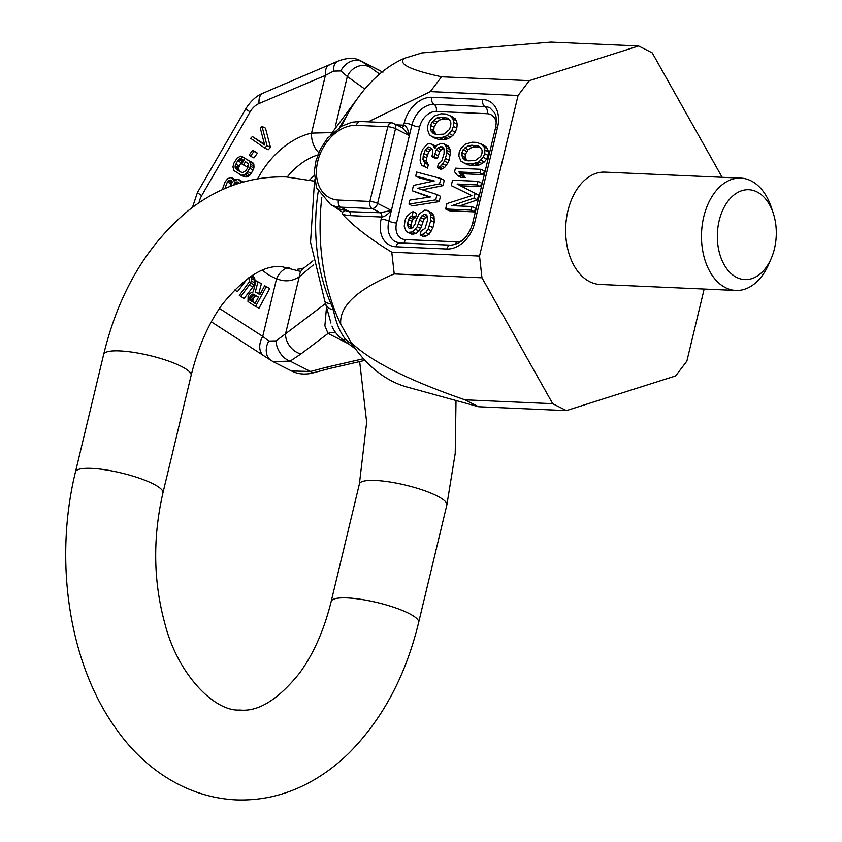 <?xml version="1.0" encoding="UTF-8"?>
<svg xmlns="http://www.w3.org/2000/svg" width="842" height="842" viewBox="0 0 842 842"><rect width="100%" height="100%" fill="white"/><g stroke="black" fill="none" stroke-linecap="round" stroke-linejoin="round"><path stroke-width="1.26" d="M338.463 200.08A39.353 28.523 116.9 0 1 317.729 161.401A39.353 28.523 116.9 0 1 356.419 125.332L387.825 126.721L369.88 201.47L338.463 200.08A5.62 3.684 -87.5 0 0 340.642 207.174A44.973 32.596 116.9 0 1 330.569 204.574L339.537 209.121L349.419 211.668L340.642 207.174L372.059 208.553A5.62 3.684 -87.5 0 1 369.88 201.47A5.62 1.21 13.5 0 1 377.584 203.406A5.62 4.073 -63.1 0 1 372.059 208.553L380.352 212.752L391.404 210.405C387.52 214.721 384.268 216.92 381.658 217.015L350.24 215.626A48.352 35.038 116.9 0 1 342.294 214.078C353.672 226.33 370.175 239.033 391.783 252.2L479.53 256.063L481.971 277.797L552.71 403.697L566.371 410.612L675.652 375.921L686.872 361.102L704.165 289.048M391.783 252.2L394.224 273.934L481.971 277.797M722.141 177.294L652.245 52.888L638.594 45.973L529.302 80.664L518.083 95.483L479.53 256.063M773.293 213.331L771.419 207.616A56.225 36.806 92.5 0 0 751.148 180.883A56.225 36.806 92.5 0 0 740.802 178.115L604.956 172.126A56.225 36.806 92.5 0 0 566.445 218.625A56.225 36.806 92.5 0 0 589.663 281.681A56.225 36.806 92.5 0 0 599.999 284.459L735.855 290.448A56.225 36.806 92.5 0 0 768.946 263.746L771.314 258.231A44.973 29.449 -87.5 0 1 736.561 277.365A44.973 29.449 92.5 0 1 719.173 220.646A44.973 29.449 92.5 0 1 757.074 191.944A44.973 29.449 -87.5 0 1 773.293 213.331A44.973 29.449 -87.5 0 1 771.314 258.231M638.594 45.973L550.836 42.1L421.968 52.92L404.549 58.245C397.498 63.697 409.833 69.875 441.555 76.79L430.336 91.61L368.175 121.816M430.336 91.61L518.083 95.483M342.294 214.078L342.431 212.205L344.873 210.868M420.242 53.257A169.095 110.712 -87.5 0 1 421.4 53.035A169.095 110.712 -87.5 0 1 421.621 52.993M478.614 406.749L406.675 386.931A169.095 110.712 92.5 0 1 392.372 381.321A169.095 110.712 92.5 0 1 350.872 342.231C370.059 360.965 408.086 380.163 464.963 399.824L478.614 406.749L566.371 410.612M321.791 197.46A169.095 110.712 92.5 0 0 340.715 324.149L350.872 342.231M394.224 273.934C357.124 289.448 339.294 306.183 340.715 324.149M333.432 206.027L342.431 212.205M404.549 58.245A169.095 110.712 92.5 0 0 341.431 126.321M441.555 76.79L529.302 80.664M356.419 125.332A5.62 3.684 92.5 0 1 360.113 121.469L391.53 122.848A5.62 3.684 -87.5 0 0 387.825 126.721A5.62 1.21 13.5 0 1 395.529 128.658L377.584 203.406L391.404 210.405L409.349 135.657L402.392 127.795L393.824 123.448A5.62 4.073 116.9 0 1 395.529 128.658L409.349 135.657C408.075 129.068 406.191 125.584 403.697 125.174L404.213 123.037A28.112 20.376 116.9 0 1 431.851 97.283L482.792 99.524A28.112 20.376 116.9 0 1 497.611 127.163L474.541 223.267A28.112 20.376 116.9 0 1 446.902 249.022L395.961 246.78A28.112 20.376 116.9 0 1 381.142 219.152L381.658 217.015A3.368 2.21 -87.5 0 0 380.352 212.752L349.419 211.668M467.194 160.612L465.163 157.454L465.342 154.423L468.12 149.697L471.952 147.434L480.087 147.371M435.956 134.32L433.777 130.573L434.04 127.216L436.945 121.943L440.84 119.417L448.712 119.238M459.511 205.985L477.435 199.88L478.593 195.07L460.553 185.777L480.603 186.661L481.477 183.061L478.014 181.314L452.543 180.188L451.249 185.598L471.846 195.607L446.923 203.617L445.628 209.016L471.099 210.142L471.962 206.543L451.912 205.659L473.983 198.133L475.13 193.323L457.101 184.03L477.151 184.914L478.014 181.314M451.249 185.598L471.762 195.639M445.628 209.016L449.081 210.774L474.551 211.889L475.414 208.29L471.962 206.543M411.349 228.266L411.022 225.351L411.991 221.341L413.012 219.362L415.664 217.457L416.622 213.458L413.169 211.7L411.38 212.3L406.465 216.804L405.118 220.12L404.223 226.151L406.191 231.624L408.202 232.392L412.696 231.918L417.232 226.719L420.558 217.425L424.063 214.205L425.694 214.278L426.999 215.689L427.504 220.425L425.031 228.414L421.147 230.94L420.179 234.939L422.505 234.371L425.705 232.487L428.125 229.224L430.757 220.572L430.567 214.489L429.041 211.731L427.199 210.3L424.484 210.174L419.19 213.994L416.116 219.93L415.159 223.93L412.569 227.866L409.696 228.414L408.233 227.677L407.57 223.593L408.528 219.594L409.559 217.615L412.201 215.71L413.169 211.7M406.191 231.624L411.654 234.139L416.148 233.666L420.684 228.466L424.01 219.173L427.147 216.194M420.179 234.939L423.642 236.697L425.968 236.118L429.157 234.244L432.925 227.666L434.209 222.32L434.019 216.247L432.493 213.479L427.199 210.3M422.347 189.808L443.018 185.619L444.302 180.272L440.85 178.525L416.653 172.063L415.695 176.073L434.24 180.935L413.454 185.408L412.17 190.755L430.399 196.954L409.928 200.091L408.97 204.101L435.724 199.88L436.998 194.544L417.685 188.292L439.566 183.861L440.85 178.525M415.695 176.073L419.148 177.82L432.472 181.314M412.17 190.755L429.231 197.133M408.97 204.101L412.422 205.848L439.177 201.627L440.461 196.291L436.998 194.544M457.49 175.546L460.953 177.304L465.289 177.494L462.353 173.715L483.487 174.652L484.361 171.052L480.898 169.295L455.427 168.179L454.564 171.779L457.49 175.546L461.826 175.736L458.901 171.968L480.035 172.905L480.898 169.295M437.451 167.579L440.903 169.337L442.692 168.737L444.639 167.474L447.923 162.895L449.112 160.254L450.491 152.223L449.439 147.455L448.133 146.045L443.218 143.561L441.05 143.466L436.777 145.298L434.893 148.581L432.599 144.435L429.504 143.624L427.178 144.203L422.642 149.392L420.979 154.044L420.084 160.075L420.526 162.79L422.053 165.558L424.063 166.316L424.863 162.98L422.958 159.527L423.21 156.17L425.199 150.181L426.757 148.224L428.704 146.961L431.641 148.445L432.399 149.823L432.525 153.875L431.883 156.549L434.051 156.644L436.198 149.992L437.756 148.034L440.25 146.803L442.418 146.897L444.102 148.992L444.06 153.707L441.766 161.032L438.25 164.243L437.451 167.579L439.24 166.99L441.176 165.727L444.471 161.148L446.934 153.16L446.586 147.75L444.681 144.298M436.188 146.329L432.599 144.435M422.053 165.558L427.515 168.074L428.315 164.737L426.41 161.275L426.662 157.917L428.652 151.928L431.883 148.897M431.883 156.549L435.335 158.296L437.503 158.391L439.65 151.739L441.219 149.792L443.86 148.56M462.837 162.432L470.341 165.569L475.214 165.79L479.835 164.779L484.35 161.938L486.697 159.012L488.107 155.433L488.434 151.802L487.529 148.729L484.455 145.561L476.951 142.414L472.067 142.203L464.995 144.319L460.585 148.981L459.174 152.56L458.858 156.18L460.953 161.138L464.31 163.106L471.762 164.043L478.835 161.927L483.245 157.265L484.655 153.676L484.971 150.055L484.066 146.982L480.993 143.803M431.272 136.288L438.745 139.561L443.618 139.783L448.27 138.635L452.87 135.467L455.301 132.194L456.796 128.216L457.217 124.195L456.396 120.785L453.406 117.28L445.934 113.996L441.05 113.786L433.914 116.164L429.378 121.364L427.873 125.342L427.452 129.373L429.42 134.857L432.735 137.025L440.166 138.025L447.312 135.646L451.838 130.447L453.343 126.468L453.764 122.437L452.943 119.027L449.944 115.522M468.141 160.843L465.037 160.096L462.363 157.549L461.89 152.676L463.153 149.697L468.499 145.687L471.888 145.224L478.793 146.14L481.466 148.687L482.119 150.529L481.94 153.56L480.677 156.538L475.33 160.548L468.141 160.843M479.14 147.139L475.688 145.392M475.351 146.982L471.888 145.224M471.952 147.434L468.499 145.687M468.12 149.697L464.668 147.939M466.605 151.444L463.153 149.697M465.342 154.423L461.89 152.676M465.163 157.454L461.711 155.707M465.815 159.306L462.363 157.549M436.63 134.499L433.535 133.689L430.925 130.878L430.578 125.469L431.925 122.153L437.387 117.669L440.798 117.143L447.681 118.122L450.291 120.943L450.891 122.985L450.638 126.353L449.291 129.657L443.839 134.141L436.63 134.499M460.553 185.777L457.101 184.03M480.603 186.661L477.151 184.914M478.593 195.07L475.13 193.323M477.435 199.88L473.983 198.133M474.551 211.889L471.099 210.142M483.487 174.652L480.035 172.905M462.353 173.715L458.901 171.968M465.289 177.494L461.826 175.736M470.341 165.569L466.878 163.822M475.214 165.79L471.762 164.043M467.773 164.853L464.31 163.106M486.329 146.855L482.876 145.108M487.529 148.729L484.066 146.982M488.434 151.802L484.971 150.055M488.107 155.433L484.655 153.676M486.697 159.012L483.245 157.265M484.35 161.938L480.898 160.19M482.298 163.674L478.835 161.927M479.835 164.779L476.383 163.032M478.067 165.306L474.614 163.559M415.664 217.457L412.201 215.71M414.411 218.078L410.959 216.331M413.012 219.362L409.559 217.615M411.991 221.341L408.528 219.594M411.022 225.351L407.57 223.593M411.085 227.372L407.633 225.624M432.493 213.479L429.041 211.731M434.019 216.247L430.567 214.489M434.472 218.962L431.009 217.215M434.209 222.32L430.757 220.572M432.925 227.666L429.473 225.909M431.578 230.971L428.125 229.224M429.157 234.244L425.705 232.487M425.968 236.118L422.505 234.371M426.999 215.689L424.063 214.205M425.578 217.215L422.116 215.468M424.01 219.173L420.558 217.425M422.831 221.825L419.369 220.067M421.863 225.824L418.411 224.077M420.684 228.466L417.232 226.719M418.958 231.087L415.506 229.34M416.148 233.666L412.696 231.918M413.822 234.234L410.37 232.487M411.654 234.139L408.202 232.392M439.177 201.627L435.724 199.88M443.018 185.619L439.566 183.861M449.439 147.455L445.986 145.708M450.049 149.508L446.586 147.75M450.491 152.223L447.039 150.465M450.386 154.917L446.934 153.16M449.112 160.254L445.65 158.506M447.923 162.895L444.471 161.148M446.197 165.516L442.745 163.769M444.639 167.474L441.176 165.727M442.692 168.737L439.24 166.99M443.702 148.55L440.25 146.803M441.219 149.792L437.756 148.034M439.65 151.739L436.198 149.992M438.145 155.728L434.693 153.97M437.503 158.391L434.051 156.644M431.641 148.455L428.704 146.961M430.22 149.981L426.757 148.224M428.652 151.928L425.199 150.181M427.304 155.244L423.852 153.497M426.662 157.917L423.21 156.17M426.41 161.275L422.958 159.527M427.01 163.327L423.558 161.58M428.315 164.737L424.863 162.98M427.515 168.074L424.063 166.316M435.882 146.845L433.904 145.845M438.745 139.561L435.282 137.814M443.618 139.783L440.166 138.025M436.188 138.772L432.735 137.025M455.248 118.711L451.796 116.954M456.396 120.785L452.943 119.027M457.217 124.195L453.764 122.437M456.796 128.216L453.343 126.468M455.301 132.194L451.838 130.447M452.87 135.467L449.418 133.71M450.765 137.393L447.312 135.646M448.27 138.635L444.818 136.888M446.492 139.225L443.029 137.478M448.039 119.069L444.587 117.312M444.25 118.901L440.798 117.143M440.84 119.417L437.387 117.669M436.945 121.943L433.493 120.195M435.377 123.9L431.925 122.153M434.04 127.216L430.578 125.469M433.777 130.573L430.325 128.826M434.377 132.626L430.925 130.878M464.963 399.824L552.71 403.697M740.802 178.115A56.225 36.806 92.5 0 0 702.291 224.614A56.225 36.806 92.5 0 0 725.509 287.669A56.225 36.806 92.5 0 0 735.855 290.448M259.957 294.426L258.757 293.721L261.399 283.659L256.063 280.828L253.231 291.89L249.979 293.321L248.116 296.11L247.98 301.552L255.536 306.467L266.261 286.712L264.651 285.775L259.862 294.605L255.294 291.974L257.947 281.912L256.063 280.828M255.536 306.467L258.989 308.214L269.724 288.459L264.651 285.775M234.35 290.006L237.497 291.606L246.39 280.018L249.032 278.102M248.811 277.702L249.464 279.06L249.127 282.081L239.307 295.405L244.075 298.542L252.968 286.943L254.884 282.891L254.852 278.797L251.958 275.66M235.781 179.799L230.824 177.578L227.856 178.557L225.172 181.788L222.225 189.745M243.359 181.998L237.612 179.346L234.013 181.03L232.181 177.936M239.749 174.673L244.885 176.967L248.506 176.199L251.284 173.399L253.926 168.021L253.831 163.948L252.863 162.843L244.98 158.349L241.833 163.927L243.601 165.021L245.485 161.675L248.527 164.064L247.948 167.211L246.053 170.558L242.391 172.799L236.57 169.695L235.139 167.305L235.181 165.821L237.612 160.801L239.97 158.749L241.065 158.928L242.317 156.696L240.633 156.159L237.181 158.033L233.95 163.053L232.95 166.948L234.044 170.642L241.433 175.22L245.054 174.452L246.485 173.326L249.716 168.305L250.716 164.411L249.411 161.096L244.98 158.349M243.601 165.021L247.053 166.769L248.527 164.169M242.086 172.726L239.054 170.347L238.633 167.569L241.065 162.559L243.727 160.559M245.643 158.685L242.317 156.696M250.474 156.18L253.926 157.938L257.431 153.181L252.716 150.181L249.211 154.939L250.474 156.18L253.979 151.434L252.716 150.181M264.746 148.034L268.209 149.792L270.471 147.403L265.472 128.142L262.02 126.395L260.315 128.184L264.662 144.992L252.358 136.551L250.653 138.341L264.746 148.034L267.019 145.645L262.02 126.395M264.472 144.235L252.358 136.551M255.168 303.246L253.421 302.246L252.768 300.205L253.863 297.531L256.389 295.921M229.74 186.566L232.181 182.188M199.028 202.785A16.861 12.22 116.9 0 1 201.691 195.639L250.074 111.902A16.861 12.22 116.9 0 1 259.052 103.534L325.38 75.422A16.861 8.82 -113 0 1 329.075 65.181M365.018 360.365L329.464 368.543A16.861 4.463 -102.9 0 1 327.012 367.123L363.512 358.724M314.603 179.851L310.53 242.317L324.728 300.731A16.872 7.61 156.5 0 0 330.906 303.688L333.379 309.814C335.821 322.381 339.915 332.295 345.673 339.547L352.809 345.125M345.662 339.547A16.861 6.946 127.4 0 1 342.115 339.137M355.64 349.083L342.052 339.094A16.861 6.946 127.4 0 1 341.873 338.937M335.905 332.948A16.861 12.22 -63.1 0 0 328.054 333.453L324.886 325.801L326.633 305.572M329.464 368.543L314.066 372.617A16.861 6.326 -106.8 0 1 310.519 371.48L327.012 367.123M272.955 361.565L290.132 361.155L300.973 353.935L328.054 333.453L347.799 343.452M291.511 370.975L310.519 371.48L290.132 361.155A16.861 10.988 59.4 0 1 276.05 340.884L285.554 333.79A16.861 12.251 52.9 0 0 300.973 353.935M262.662 270.282A78.706 57.046 -63.1 0 0 276.576 278.702L262.725 336.379L268.735 341.042L276.05 340.884M268.735 341.042A16.861 12.63 123.4 0 0 270.935 360.355M219.478 308.446L262.725 336.379A16.861 11.588 122.9 0 0 263.883 355.766M289.238 267.64A16.861 11.578 109.9 0 0 276.576 278.702C284.607 282.059 292.153 281.407 299.247 276.776L313.645 264.704M304.562 267.503A16.861 13.04 58.7 0 0 299.247 276.776L285.554 333.79L325.801 303.341M318.792 152.549A16.861 9.936 -103.1 0 1 311.529 133.099L331.674 132.626M257.663 178.767A78.706 57.046 -63.1 0 1 311.529 133.099L325.38 75.422L333.537 71.117L340.852 70.96L347.325 76.517A16.861 14.882 -54.4 0 1 369.849 67.065L379.595 74.054M333.537 71.117A16.861 9.872 -116.3 0 1 337.568 61.308L262.83 93.262C260.778 93.999 252.979 97.367 245.843 108.723L197.46 192.45A16.861 0.884 30 0 0 201.691 195.639M340.852 70.96A16.861 13.704 -55.8 0 1 362.049 61.634L369.849 67.065M360.26 60.624L382.236 71.865M382.921 72.233L382.236 71.844M333.39 309.814A16.861 9.567 160.3 0 1 326.496 305.183M258.757 293.721L255.294 291.974M269.724 288.459L266.261 286.712M261.399 283.659L257.947 281.912M253.389 294.184L258.494 297.131L255.063 303.436L249.39 299.605L250.411 295.784L251.369 294.668L253.389 294.184M240.612 296.784L250.727 283.091L251.705 278.713L250.99 276.26M241.233 182.609L239.307 179.788M224.888 188.566L227.361 181.925L229.108 180.199L230.961 180.241L232.213 181.872L231.024 186.071M233.613 185.114L235.897 181.956L238.075 182.093L239.139 183.251M255.81 295.889L252.358 294.142M254.821 296.426L251.369 294.668M253.863 297.531L250.411 295.784M253.179 298.794L249.727 297.037M252.768 300.205L249.306 298.457M252.842 301.352L249.39 299.605M253.421 302.246L249.969 300.489M253.168 276.344L251.895 275.692M254.052 277.271L251.463 275.955M254.852 278.797L251.4 277.039M255.158 280.47L251.705 278.713M254.884 282.891L251.432 281.133M254.179 284.849L250.727 283.091M252.968 286.943L249.506 285.196M234.539 180.441L233.96 180.146M243.264 182.019L240.17 180.451M241.896 182.409L241.086 182.009M235.592 179.883L233.055 178.599M230.813 183.672L227.361 181.925M231.613 180.735L230.276 180.062M232.15 181.735L229.108 180.199M231.592 182.567L228.14 180.809M238.96 182.788L237.065 181.83M238.707 183.388L235.897 181.956M237.37 183.819L234.918 182.577M235.581 184.419L234.139 183.682M252.863 162.843L249.411 161.096M253.831 163.948L250.379 162.19M254.179 166.169L250.716 164.411M253.926 168.021L250.474 166.263M253.168 170.063L249.716 168.305M251.284 173.399L247.832 171.652M249.937 175.083L246.485 173.326M248.506 176.199L245.054 174.452M246.485 176.957L243.033 175.199M244.885 176.967L241.433 175.22M243.854 160.338L241.065 158.928M243.422 160.506L239.97 158.749M242.201 161.254L238.749 159.506M241.065 162.559L237.612 160.801M239.181 165.906L235.718 164.148M238.633 167.569L235.181 165.821M238.591 169.053L235.139 167.305M239.054 170.347L235.602 168.589M240.033 171.452L236.57 169.695M257.431 153.181L253.979 151.434M270.471 147.403L267.019 145.645M401.771 127.479A3.368 2.21 -87.5 0 0 403.697 125.174L396.614 124.869M349.398 211.71A3.368 2.21 -87.5 0 1 350.24 215.626M381.142 219.152A5.62 1.21 13.5 0 1 388.846 221.088L391.404 210.405M462.269 240.517A16.861 12.22 116.9 0 1 456.375 241.843L405.434 239.602A16.861 12.22 116.9 0 1 396.54 223.025L419.621 126.921A5.62 1.21 13.5 0 1 411.917 124.974L409.349 135.657M396.54 223.025A5.62 1.21 13.5 0 1 388.846 221.088A22.492 16.293 116.9 0 0 395.656 241.896L399.666 242.917A5.62 3.684 -87.5 0 0 395.961 246.78M404.213 123.037A5.62 1.21 13.5 0 1 411.917 124.974A22.492 16.293 116.9 0 1 434.019 104.366L484.971 106.618A22.492 16.293 116.9 0 1 490.002 107.913L494.675 112.902C494.917 114.217 497.433 115.554 495.601 127.595L472.53 223.698C468.352 236.949 461.037 244.106 450.607 245.159L399.666 242.917M431.851 97.283A5.62 3.684 92.5 0 0 434.019 104.366A5.62 3.684 92.5 0 1 436.198 111.46L487.139 113.702A16.861 12.22 116.9 0 1 496.348 122.69M482.792 99.524A5.62 3.684 92.5 0 0 484.971 106.618A5.62 3.684 92.5 0 1 487.139 113.702M497.611 127.163A5.62 1.21 -166.5 0 0 495.601 127.595M474.541 223.267A5.62 1.21 -166.5 0 0 472.53 223.698M446.902 249.022A5.62 3.684 -87.5 0 1 450.607 245.159M405.434 239.602A5.62 3.684 -87.5 0 1 403.213 243.064M419.621 126.921A16.861 12.22 116.9 0 1 436.198 111.46M456.375 241.843A5.62 3.684 -87.5 0 1 455.059 244.548M287.238 176.988A61.845 44.815 116.9 0 1 317.834 154.949M309.582 180.009A61.845 44.815 116.9 0 1 314.255 175.61M250.074 111.902A16.861 0.884 -150 0 1 245.843 108.723M259.052 103.534A16.861 8.82 -113 0 1 262.746 93.304M330.906 303.688A146.171 95.704 -87.5 0 1 318.171 191.818M339.642 127.384A146.171 95.704 -87.5 0 1 346.272 116.659M335.463 125.942L347.325 76.517L364.797 89.052M211.395 321.749A16.861 11.588 122.9 0 0 212.363 322.486L270.998 360.408M347.272 597.925A44.973 9.651 13.5 0 1 394.73 607.608A44.973 9.651 13.5 0 1 418.653 622.427L446.849 504.968A44.973 9.651 13.5 0 0 422.937 490.149A44.973 9.651 13.5 0 0 375.479 480.466A44.973 9.651 13.5 0 0 359.387 483.971L331.19 601.43A44.973 9.651 13.5 0 1 347.272 597.925M331.19 601.43C324.023 630.311 313.413 654.287 299.352 673.358C278.018 699.723 258.199 711.953 239.886 710.038C214.573 711.89 177.494 674.274 164.727 623.112C153.307 581.033 152.718 537.617 162.938 492.886A44.973 9.651 -166.5 0 0 139.014 478.067A44.973 9.651 -166.5 0 0 91.557 468.384A44.973 9.651 -166.5 0 0 75.475 471.888C53.667 560.888 68.876 663.812 116.364 729.161C142.603 766.725 184.503 797.279 235.918 799.9C260.999 800.837 284.954 795.322 307.762 783.355C322.981 775.324 337.01 764.946 349.83 752.201C382.952 718.51 405.886 675.252 418.653 622.427M162.938 492.886L191.134 375.416A44.973 9.651 -166.5 0 0 167.221 360.608A44.973 9.651 -166.5 0 0 119.764 350.914A44.973 9.651 -166.5 0 0 103.671 354.419L75.475 471.888M421.4 53.035L421.968 52.93M360.113 121.469L351.967 122.206L341.789 126.111L327.443 138.277L320.423 149.066L315.939 160.938L314.308 171.379L316.403 187.619L330.569 204.574M393.824 123.448A5.62 5.62 0 0 0 391.53 122.848M192.429 207.458L197.46 192.45M314.055 372.617C305.92 374.932 298.405 374.385 291.521 370.975M273.345 361.776L291.543 370.985M273.408 361.797L270.998 360.397M297.752 269.198L301.857 268.724L304.593 267.482L312.919 260.862M360.576 60.792C354.819 57.414 347.167 57.572 337.61 61.287L337.61 61.287M380.7 70.981L360.555 60.771M358.103 97.661L330.517 134.836M330.938 323.054L324.728 300.741M332.001 326.086C333.569 330.517 336.916 334.842 342.041 339.073M212.363 322.486L211.363 321.812M103.671 354.419C118.617 292.837 146.845 244.885 188.355 210.574C217.931 187.177 250.611 175.967 286.406 176.946L314.329 181.146M456.006 400.897L455.217 453.438L446.849 504.968M191.134 375.416C198.186 346.967 208.595 323.254 222.383 304.288C244.654 276.913 264.672 264.42 282.438 266.819L300.805 271.503M359.66 361.597L366.659 422.242L359.387 483.971"/></g></svg>
